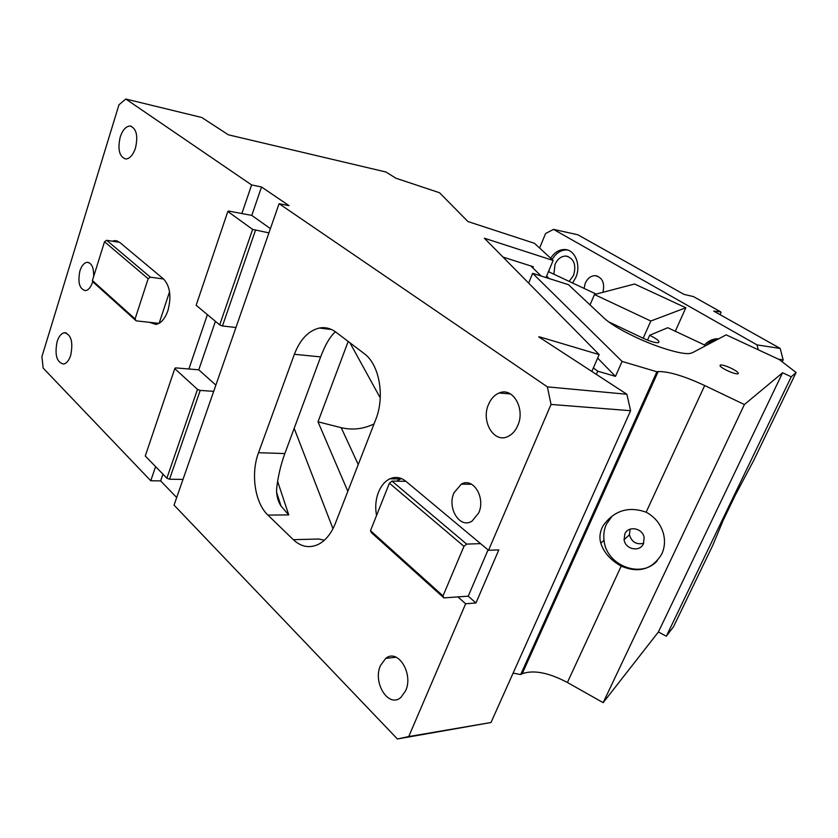 <?xml version="1.0" encoding="UTF-8"?>
<svg xmlns="http://www.w3.org/2000/svg" width="838" height="838" viewBox="0 0 838 838"><rect width="100%" height="100%" fill="white"/><g stroke="black" fill="none" stroke-linecap="round" stroke-linejoin="round"><path stroke-width="1.26" d="M478.708 512.919L472.077 521.089C460.01 529.228 446.843 508.195 453.976 492.807L461.309 484.144C473.072 476.927 485.851 497.636 478.708 512.919M551.037 404.429L547.361 386.863L279.096 203.697L174.042 505.125L397.411 738.98L408.735 736.56L465.635 603.769L457.915 596.897L468.233 596.164L475.953 602.972L498.82 549.906L488.544 550.294L551.037 404.429L630.595 410.714L626.887 394.258L538.698 336.845L540.301 337.054L540.06 337.724L540.301 337.054M488.544 550.294L405.917 481.316C400.805 477.241 395.473 476.403 389.942 478.791C384.967 481.201 381.143 485.673 378.472 492.231C375.665 499.605 375.026 507.346 376.545 515.475M517.748 425.578C515.506 430.711 512.343 434.304 508.257 436.347C494.211 443.941 480.677 421.472 488.544 404.387C490.984 398.71 494.514 394.918 499.155 392.991C512.72 386.706 525.583 408.745 517.748 425.578M405.644 690.763L400.931 697.384C388.654 708.529 372.439 682.698 380.462 665.55L385.742 658.385C397.736 648.151 413.721 673.574 405.644 690.763M335.357 523.394C331.261 533.596 325.615 540.583 318.419 544.344C309.473 548.492 301.104 546.931 293.31 539.672L267.93 515.098C254.836 502.905 250.572 473.669 258.523 452.709L294.358 354.296C300.067 339.505 308.374 330.748 319.278 328.046C325.175 326.935 330.727 328.307 335.944 332.173L364.09 353.521C379.384 364.341 385.187 396.468 375.665 419.754L335.357 523.394M408.735 736.56L490.995 722.513L630.595 410.714M490.995 722.513L397.411 738.98M547.361 386.863L626.887 394.258M465.635 603.769L475.953 602.972M488.051 549.875L468.233 596.164M480.593 543.642L466.63 544.092L463.948 546.334L443.019 595.902L443.889 597.903L457.915 596.897M401.308 478.508L396.604 481.169M443.889 597.903L371.444 532.675L370.501 530.674L389.408 483.17L391.995 481.106L405.917 481.316M466.63 544.092L391.995 481.106M463.948 546.334L389.408 483.17M443.019 595.902L370.501 530.674M162.939 474.161L160.634 480.886L150.767 480.761L43.167 368.102L41.9 356.663L118.965 104.781L125.794 99.02L201.759 117.488L228.376 134.813L385.962 172.01L395.882 178.211L439.521 192.74L467.939 221.546L534.466 243.303L553.122 260.461L484.385 238.222L599.16 354.6L591.838 371.444M599.16 354.6L540.321 337.086M150.767 480.761L155.596 466.609M160.634 480.886L176.692 497.531M166.877 478.215L197.496 389.366L174.775 368.626L145.267 455.998L166.877 478.215L169.538 479.221L200.209 390.414L213.69 391.356M169.538 479.221L183.009 479.409M200.209 390.414L197.496 389.366M174.775 368.626L175.498 367.882L188.875 368.992L207.405 314.648M215.408 321.331L198.763 369.82L188.875 368.992M261.529 186.989L251.777 215.397L241.868 213.543L251.62 184.936L261.529 186.989L289.058 205.666L279.096 203.697M251.777 215.397L270.402 228.627M241.868 213.543L228.47 211.04L227.831 211.48L252.615 229.392L268.925 232.88M255.422 230.492L222.458 325.972L235.949 327.49M227.831 211.48L196.155 305.273L219.703 324.903L252.615 229.392M222.458 325.972L219.703 324.903M198.763 369.82L215.869 385.103M158.969 323.363L136.185 320.86L93.521 282.437L92.41 280.552L104.52 241.753L106.688 240.307L119.645 242.329L114.775 240.6L112.313 241.187M136.185 320.86L135.086 318.943L148.148 278.719L150.379 277.189L106.688 240.307M150.379 277.189L163.567 279.002L119.645 242.329M149.363 322.305L155.952 324.432C161.022 323.353 165.002 318.754 167.904 310.647C171.581 296.736 170.135 286.187 163.567 279.002M169.548 291.76L159.136 323.269M148.148 278.719L104.52 241.753M135.086 318.943L92.41 280.552M92.809 281.243L92.536 282.197C90.808 287.287 88.461 290.105 85.486 290.639C79.442 289.058 77.588 282.458 79.935 270.842C81.674 265.636 84.072 262.786 87.131 262.304C91.751 262.902 93.919 267.689 93.615 276.687M57.11 341.642C58.838 336.384 61.247 333.419 64.317 332.749C71.178 334.414 73.315 341.914 70.717 355.281C68.999 360.403 66.652 363.336 63.678 364.048C56.722 362.508 54.533 355.04 57.11 341.642M120.211 137.034C122.662 129.869 125.983 126.203 130.173 126.035C136.447 128.413 138.218 135.766 135.463 148.106C133.032 155.114 129.775 158.738 125.71 159C119.31 156.758 117.488 149.436 120.211 137.034M125.794 99.02L251.62 184.936M502.968 257.067L533.324 266.756L532.853 267.919M546.03 277.567L553.122 260.461M335.514 331.858L334.509 332.634C329.617 337.285 324.997 345.371 320.64 356.904L284.836 453.557C280.772 464.776 278.048 476.351 276.676 488.282C276.215 494.829 277.682 500.789 281.076 506.162L288.754 514.909L277.619 481.4M758.285 349.802L757.049 344.9L553.52 229.371L545.569 233.54L539.62 248.027M602.941 292.305C604.984 282.856 602.375 277.305 595.127 275.65C590.842 275.796 587.564 278.3 585.291 283.15L584.044 288.387M572.574 282.993L575.779 277.514C581.31 265.3 575.13 249.672 564.875 249.525C559.239 249.42 554.515 252.322 550.713 258.23M718.784 338.762L716.511 338.782C711.933 339.222 707.911 341.276 704.433 344.952M778.533 359.219L783.153 359.879L780.199 348.44L713.714 311.097L720.774 311.893L693.435 296.589L683.923 294.358L577.832 234.766L553.52 229.371M757.049 344.9L780.199 348.44M656.185 373.287L657.191 373.769M782.221 361.827L783.153 359.879M721.078 312.406L720.041 314.648M616.894 460.649L617.868 461.151M718.145 339.107C713.578 339.62 709.587 341.736 706.162 345.445M567.462 249.986L566.855 249.934C560.863 249.86 555.961 253.076 552.148 259.56M549.026 270.349L548.963 271.9M553.855 274.204L555.028 264.42C557.563 258.921 561.209 256.135 565.943 256.061C573.967 258.303 576.513 264.745 573.569 275.398L569.18 281.4M595.629 507.933L596.593 508.436M348.189 341.454L318.011 421.818L341.202 427.684C352.337 430.313 363.273 429.077 374.02 423.965M349.938 342.784L380.253 397.903M318.011 421.818L347.833 491.319M513.107 673.124L520.691 674.548L522.2 673.71C533.638 669.698 548.701 672.621 567.399 682.488L603.171 702.663L658.417 631.967L666.315 636.241L673.553 626.677L712.834 545.203L723.236 520.22L735.251 495.279L753.498 460.858L796.1 372.512L791.24 376.807L666.315 636.241M796.1 372.512L779.309 359.575L726.169 334.854L692.167 352.85L689.622 353.51C681.221 354.642 656.112 347.016 634.282 336.541C620.13 329.722 610.085 323.604 604.167 318.199L568.468 284.679L532.664 273.324L622.079 361.419L656.877 371.768L520.691 674.548M622.079 361.419L615.49 376.377L597.745 371.192L596.352 374.377M593.472 367.693L594.425 368.699L593.367 367.934M594.425 368.699L597.745 371.192M597.641 358.109L615.49 376.377M541.18 276.027L530.852 265.971M532.664 273.324L528.642 283.097M791.24 376.807L782.598 372.763L744.395 404.545L704.695 385.532C684.122 376.011 668.619 371.36 658.186 371.559L656.877 371.768M731.029 368.165C726.274 366.007 722.806 364.928 720.628 364.959C718.878 365.619 721.099 367.515 727.279 370.637C732.045 372.816 735.523 373.895 737.712 373.874C739.43 373.182 737.21 371.286 731.029 368.165M704.695 385.532L646.14 512.186C628.647 506.047 614.39 510.426 603.381 525.3L601.925 528.055C599.715 533.335 599.348 538.352 600.804 543.118C603.748 552.452 610.546 560.119 621.209 566.111L567.399 682.488M782.598 372.763L658.417 631.967M744.395 404.545L603.171 702.663M646.14 512.186C655.169 517.098 660.993 524.462 663.612 534.288C665.215 541.254 664.597 547.843 661.758 554.044C652.31 569.463 638.786 573.485 621.209 566.111M608.556 321.802L642.872 338.102C649.879 341.296 655.002 342.836 658.218 342.732C660.491 341.778 657.641 339.285 649.66 335.273L667.771 327.721L705.847 345.612M612.117 516.072L606.345 524.326C604.114 529.333 603.339 534.654 604.03 540.29C606.084 565.336 641.08 579.194 657.233 560.821M548.471 271.669L596.164 294.086M549.162 278.562L546.627 276.111M647.512 340.102L649.66 335.273M643.186 338.248L650.822 321.017L685.851 307.766L675.292 331.251M643.458 543.705L644.139 537.546C642.652 527.982 628.228 525.374 624.823 533.974L624.09 539.703C625.2 549.393 639.886 552.483 643.458 543.705M590.025 304.927L594.467 294.526L634.586 284.009L685.851 307.766M594.467 294.526L650.822 321.017M630.124 529.145L629.411 534.791C631.695 542.071 636.44 544.91 643.626 543.317M294.169 428.354L332.979 528.684M288.754 514.909L267.93 515.098M324.358 540.227L318.828 539.023L293.31 539.672M284.836 453.557L258.523 452.709M320.64 356.904L294.358 354.296M358.245 464.556L341.202 427.684M461.309 484.144L471.668 484.28M385.742 658.385L396.154 657.222M400.197 478.959L389.942 478.791M117.435 241.009L114.775 240.6M64.317 332.749L66.328 332.948M130.173 126.035L131.514 126.349M87.131 262.304L88.765 262.535M281.076 506.162L276.571 492.335M331.471 329.491L319.278 328.046M499.155 392.991L510.51 393.954M565.943 256.061L568.206 256.522M718.239 339.055L716.511 338.782M566.855 249.934L564.875 249.525M597.515 276.1L595.127 275.65M658.186 371.559L522.2 673.71M720.125 366.028L720.628 364.959M604.03 540.29L600.804 543.118M629.411 534.791L624.09 539.703"/></g></svg>
